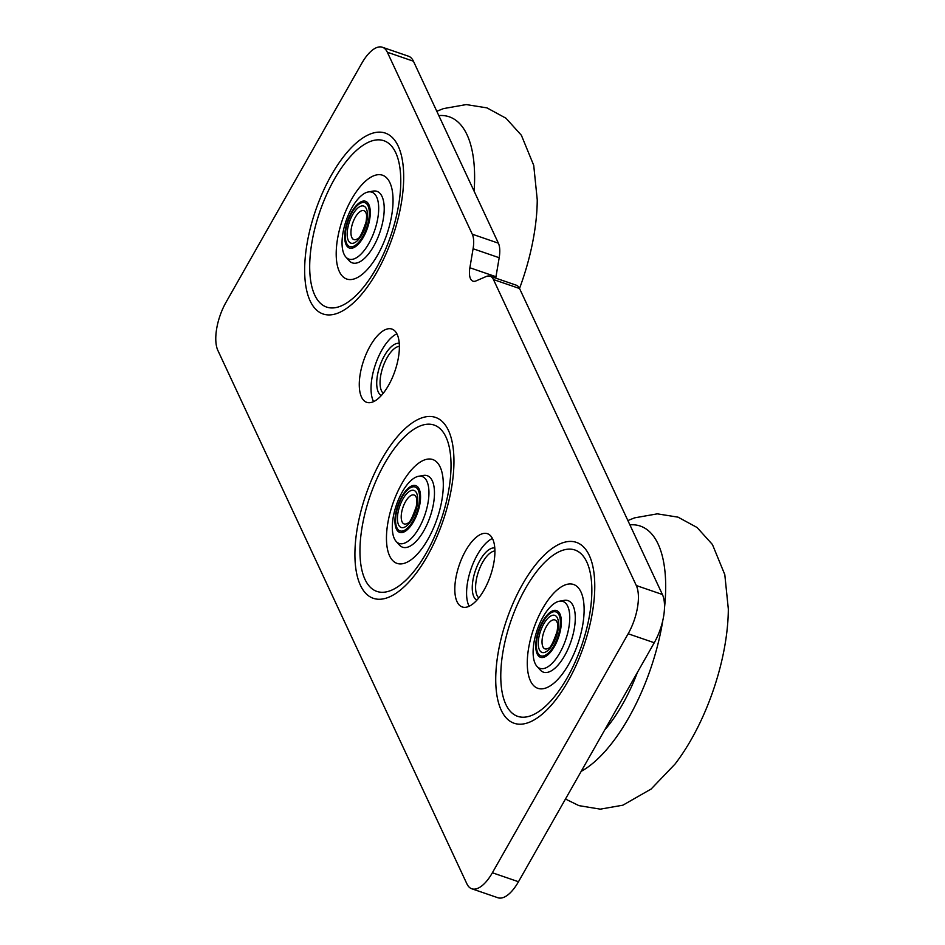<?xml version="1.0" encoding="UTF-8"?>
<svg xmlns="http://www.w3.org/2000/svg" width="945" height="945" viewBox="0 0 945 945"><rect width="100%" height="100%" fill="white"/><g stroke="black" fill="none" stroke-linecap="round" stroke-linejoin="round"><path stroke-width="1.42" d="M493.455 279.555A24.405 10.395 -71 0 0 490.16 276.224L516.265 285.189A24.405 10.395 109 0 1 519.549 288.52L493.455 279.555L636.304 585.534A36.607 15.581 109 0 1 628.153 633.764L492.38 872.767A36.607 15.581 109 0 1 471.803 888.784A36.607 15.581 109 0 1 466.865 883.788L217.893 350.5A36.607 15.581 109 0 1 226.032 302.27L361.805 63.268A36.607 15.581 109 0 1 382.394 47.25A36.607 15.581 109 0 1 387.332 52.235L472.276 234.195A24.405 10.395 -71 0 1 473.091 248.748L499.184 257.725L495.983 276.72A18.298 7.796 -71 0 0 495.771 278.149M499.184 257.725A24.405 10.395 109 0 0 498.381 243.172L413.426 61.212A36.607 15.581 -71 0 0 408.488 56.216L382.394 47.25M471.803 888.784L497.909 897.75A36.607 15.581 -71 0 0 518.486 881.732L654.259 642.73A36.607 15.581 -71 0 0 662.41 594.499L519.549 288.52M490.16 276.224A24.405 10.395 -71 0 0 486.073 276.566L476.02 280.913A18.298 7.796 109 0 1 472.949 281.161A18.298 7.796 109 0 1 469.878 267.754L473.091 248.748M492.676 538.981A38.733 16.49 109 0 1 487.537 583.136A38.733 16.49 109 0 1 462.282 606.973A38.733 16.49 109 0 1 459.27 564.968A38.733 16.49 109 0 1 487.455 533.701A38.733 16.49 109 0 1 492.676 538.981M397.148 334.341A38.733 16.49 109 0 1 391.998 378.496A38.733 16.49 109 0 1 366.743 402.334A38.733 16.49 109 0 1 363.731 360.34A38.733 16.49 109 0 1 391.915 329.061A38.733 16.49 109 0 1 397.148 334.341M401.873 483.545A54.904 23.377 109 0 1 443.276 486.923A54.904 23.377 109 0 1 399.546 563.893A54.904 23.377 109 0 1 401.873 483.545M351.611 199.206A54.904 23.377 109 0 1 393.014 202.584A54.904 23.377 109 0 1 349.284 279.555A54.904 23.377 109 0 1 351.611 199.206M542.69 608.486A54.904 23.377 109 0 1 584.093 611.852A54.904 23.377 109 0 1 540.363 688.834A54.904 23.377 109 0 1 542.69 608.486M383.245 393.285A25.22 10.738 109 0 1 381.508 390.852A25.22 10.738 109 0 1 383.989 364.156A25.22 10.738 109 0 1 399.369 346.342M399.239 343.354A27.665 11.777 -71 0 0 381.615 361.415A27.665 11.777 -71 0 0 378.307 392.104A27.665 11.777 -71 0 0 381.308 395.553M396.888 333.821A38.615 16.443 -71 0 0 375.472 364.368A38.615 16.443 -71 0 0 373.594 401.637M478.784 597.925A25.22 10.738 109 0 1 477.048 595.48A25.22 10.738 109 0 1 479.528 568.784A25.22 10.738 109 0 1 494.908 550.982M494.778 547.994A27.665 11.777 -71 0 0 477.154 566.055A27.665 11.777 -71 0 0 473.847 596.744A27.665 11.777 -71 0 0 476.847 600.193M492.428 538.461A38.615 16.443 -71 0 0 471.012 569.008A38.615 16.443 -71 0 0 469.133 606.265M662.835 620.31A131.804 56.121 109 0 1 659.232 638.737A131.804 56.121 109 0 1 581.187 771.368M629.89 524.853A131.804 56.121 109 0 1 664.489 607.942M627.882 520.541L634.627 517.848L657.318 513.844L678.026 517.151L697.067 527.499L712.447 544.533L724.803 574.643L728.323 609.017A131.804 56.121 109 0 1 721.874 660.271A131.804 56.121 109 0 1 675.037 764.068L651.129 789.028L622.885 805.187L600.276 809.156L578.907 805.624L565.464 799.033M637.462 672.297A105.533 44.935 109 0 1 604.611 730.119M540.375 626.015A24.724 10.525 109 0 1 561.165 618.621A24.724 10.525 109 0 1 544.155 657.165A24.724 10.525 109 0 1 540.375 626.015M539.701 623.582A35.378 15.061 109 0 1 559.357 601.221A35.378 15.061 109 0 1 565.677 639.812A35.378 15.061 109 0 1 536.973 666.367A35.378 15.061 109 0 1 539.701 623.582M559.357 601.221L564.189 600.37A37.824 16.1 109 0 1 573.721 607.292A37.824 16.1 109 0 1 570.945 641.62A37.824 16.1 109 0 1 552.034 670.418A37.824 16.1 109 0 1 540.256 670.005L536.973 666.367M438.811 115.585A131.804 56.121 109 0 1 474.095 191.138M436.803 111.274L443.548 108.581L466.239 104.576L486.958 107.884L505.988 118.231L521.38 135.265L533.724 165.363L537.244 199.749A131.804 56.121 109 0 1 530.795 250.992A131.804 56.121 109 0 1 519.526 288.473M349.296 216.736A24.724 10.525 109 0 1 370.097 209.341A24.724 10.525 109 0 1 353.076 247.897A24.724 10.525 109 0 1 349.296 216.736M348.634 214.302A35.378 15.061 109 0 1 368.278 191.953A35.378 15.061 109 0 1 374.61 230.545A35.378 15.061 109 0 1 345.894 257.087A35.378 15.061 109 0 1 348.634 214.302M368.278 191.953L373.11 191.103A37.824 16.1 109 0 1 382.654 198.013A37.824 16.1 109 0 1 379.866 232.352A37.824 16.1 109 0 1 360.955 261.139A37.824 16.1 109 0 1 349.178 260.725L345.894 257.087M399.558 501.074A24.724 10.525 109 0 1 420.36 493.68A24.724 10.525 109 0 1 403.338 532.236A24.724 10.525 109 0 1 399.558 501.074M398.896 498.641A35.378 15.061 109 0 1 418.54 476.292A35.378 15.061 109 0 1 424.872 514.883A35.378 15.061 109 0 1 396.156 541.426A35.378 15.061 109 0 1 398.896 498.641M418.54 476.292L423.372 475.441A37.824 16.1 109 0 1 432.916 482.352A37.824 16.1 109 0 1 430.129 516.691A37.824 16.1 109 0 1 411.217 545.478A37.824 16.1 109 0 1 399.44 545.064L396.156 541.426M387.332 52.235L413.426 61.212M498.381 243.172L472.276 234.195M331.506 174.919A95.634 40.718 -71 0 0 327.454 314.874A95.634 40.718 -71 0 0 403.633 180.79A95.634 40.718 -71 0 0 331.506 174.919M522.585 584.199A95.634 40.718 -71 0 0 518.533 724.153A95.634 40.718 -71 0 0 594.712 590.058A95.634 40.718 -71 0 0 522.585 584.199M381.768 459.258A95.634 40.718 -71 0 0 377.716 599.213A95.634 40.718 -71 0 0 453.895 465.129A95.634 40.718 -71 0 0 381.768 459.258M628.153 633.764L654.259 642.73M662.41 594.499L636.304 585.534M518.486 881.732L492.38 872.767M469.878 267.754L495.983 276.72M384.65 463.522A87.956 37.446 109 0 1 450.978 468.921A87.956 37.446 109 0 1 380.93 592.243A87.956 37.446 109 0 1 384.65 463.522M334.388 179.196A87.956 37.446 109 0 1 400.727 184.582A87.956 37.446 109 0 1 330.667 307.905A87.956 37.446 109 0 1 334.388 179.196M525.467 588.463A87.956 37.446 109 0 1 591.794 593.862A87.956 37.446 109 0 1 521.746 717.172A87.956 37.446 109 0 1 525.467 588.463M541.91 627.598A19.609 8.351 109 0 1 558.4 621.727A19.609 8.351 109 0 1 544.911 652.31A19.609 8.351 109 0 1 541.91 627.598M544.863 629.5A15.297 6.509 109 0 1 557.219 622.637C557.845 623.676 557.81 626.606 557.101 631.425C553.156 642.801 550.273 648.376 548.443 648.164A15.297 6.509 109 0 1 542.276 644.75A15.297 6.509 109 0 1 544.863 629.5M540.705 626.441A23.212 9.887 109 0 1 560.243 619.495A23.212 9.887 109 0 1 544.261 655.7A23.212 9.887 109 0 1 540.705 626.441M350.831 218.319A19.609 8.351 109 0 1 367.333 212.46A19.609 8.351 109 0 1 353.832 243.042A19.609 8.351 109 0 1 350.831 218.319M353.796 220.232A15.297 6.509 109 0 1 366.14 213.369C366.766 214.409 366.731 217.338 366.022 222.158C362.077 233.533 359.194 239.109 357.375 238.884A15.297 6.509 109 0 1 351.197 235.482A15.297 6.509 109 0 1 353.796 220.232M349.638 217.161A23.212 9.887 109 0 1 369.164 210.215A23.212 9.887 109 0 1 353.194 246.432A23.212 9.887 109 0 1 349.638 217.161M401.093 502.657A19.609 8.351 109 0 1 417.584 496.798A19.609 8.351 109 0 1 404.094 527.381A19.609 8.351 109 0 1 401.093 502.657M404.047 504.571A15.297 6.509 109 0 1 416.402 497.696C417.029 498.747 416.993 501.677 416.284 506.496C412.339 517.86 409.457 523.447 407.638 523.223A15.297 6.509 109 0 1 401.46 519.821A15.297 6.509 109 0 1 404.047 504.571M399.9 501.5A23.212 9.887 109 0 1 419.426 494.554A23.212 9.887 109 0 1 403.444 530.771A23.212 9.887 109 0 1 399.9 501.5"/></g></svg>

